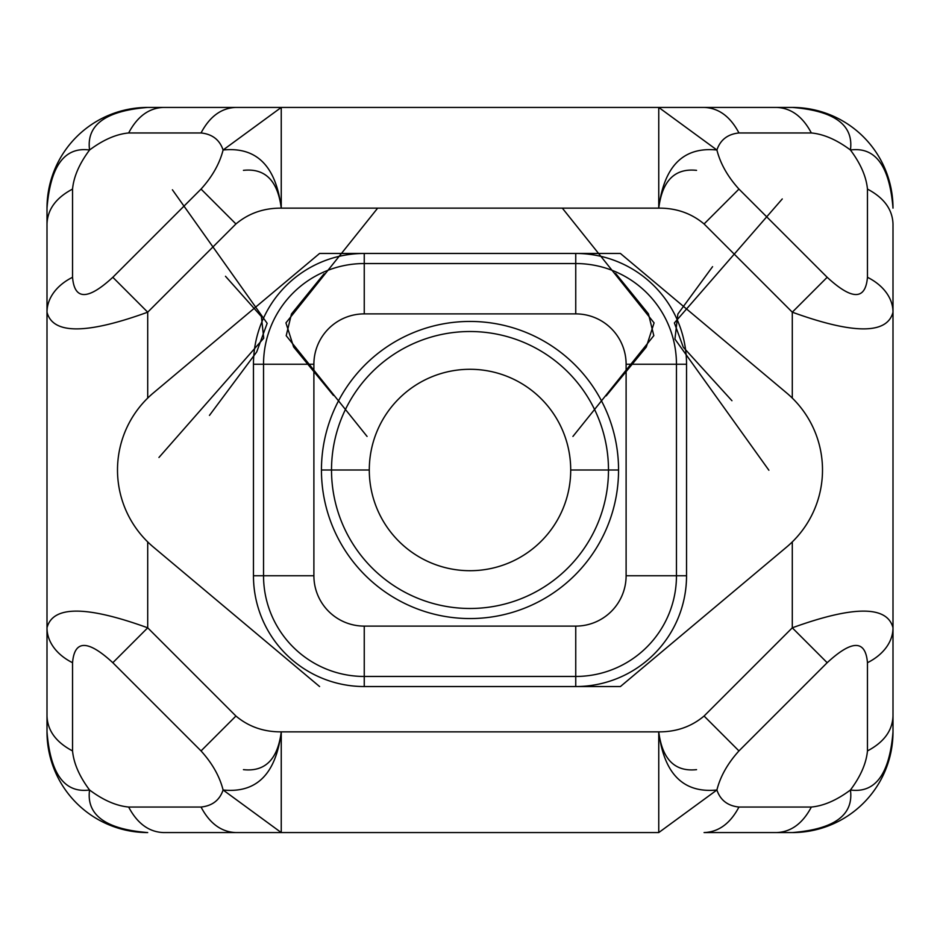 <?xml version="1.0" encoding="UTF-8"?>
<svg xmlns="http://www.w3.org/2000/svg" width="940" height="940" viewBox="0 0 940 940"><rect width="100%" height="100%" fill="white"/><g stroke="black" fill="none" stroke-linecap="round" stroke-linejoin="round"><path stroke-width="1.41" d="M658.752 731.861C662.277 759.379 674.873 771.975 696.552 769.649C674.873 771.975 662.277 759.379 658.752 731.861C664.039 773.996 683.415 793.384 716.903 790L658.752 832.57L163.537 832.57C148.99 832.041 137.358 823.534 128.651 807.037L201.042 807.037C209.749 823.534 221.382 832.041 235.928 832.57L281.248 832.57L281.248 731.861L658.752 731.861C676.271 731.966 691.37 726.691 704.072 716.033L792.291 627.814L792.291 541.922L792.291 627.814L827.177 662.712L738.957 750.919C727.701 763.362 720.346 776.393 716.903 790C720.346 800.175 727.701 805.862 738.957 807.037L811.349 807.037C802.643 823.534 791.01 832.041 776.464 832.57L704.072 832.57C718.618 832.041 730.251 823.534 738.957 807.037C727.701 805.862 720.346 800.175 716.903 790C720.346 776.393 727.701 763.362 738.957 750.919L704.072 716.033C691.37 726.691 676.271 731.966 658.752 731.861L658.752 832.57L281.248 832.57L223.097 790C256.585 793.384 275.961 773.996 281.248 731.861L658.752 731.861C664.039 773.996 683.415 793.384 716.903 790L658.752 832.57L658.752 731.861M243.448 769.649C265.127 771.975 277.723 759.379 281.248 731.861L281.248 832.57L223.097 790C219.655 800.175 212.299 805.862 201.042 807.037C209.749 823.534 221.382 832.041 235.928 832.57L163.537 832.57C148.99 832.041 137.358 823.534 128.651 807.037C116.208 805.862 103.188 800.175 89.57 790C86.198 814.992 105.574 829.186 147.709 832.57A100.709 100.709 0 0 1 47 731.861L47 208.139A100.709 100.709 0 0 1 147.709 107.43L658.752 107.43L716.903 150C683.415 146.617 664.039 166.004 658.752 208.139L281.248 208.139C277.723 180.621 265.127 168.025 243.448 170.351C265.127 168.025 277.723 180.621 281.248 208.139C263.729 208.034 248.63 213.309 235.928 223.967L147.709 312.186L147.709 398.078L147.709 312.186L112.823 277.288L201.042 189.081C212.299 176.638 219.655 163.607 223.097 150L281.248 107.43L235.928 107.43C221.382 107.959 209.749 116.466 201.042 132.963L128.651 132.963C137.358 116.466 148.99 107.959 163.537 107.43L147.709 107.43A100.709 100.709 0 0 0 47 208.139L47 223.967C47.529 209.409 56.036 197.788 72.544 189.081L72.544 277.288C74.46 300.283 87.89 300.283 112.823 277.288C87.89 300.283 74.46 300.283 72.544 277.288A60.43 42.735 180 0 0 47 312.186C52.746 334.44 86.316 334.44 147.709 312.186L112.823 277.288L201.042 189.081L235.928 223.967L147.709 312.186C86.316 334.44 52.746 334.44 47 312.186L47 223.967C47.529 209.409 56.036 197.788 72.544 189.081C73.72 176.638 79.395 163.607 89.57 150C64.578 146.617 50.396 166.004 47 208.139C50.396 166.004 64.578 146.617 89.57 150C103.188 139.825 116.208 134.138 128.651 132.963C137.358 116.466 148.99 107.959 163.537 107.43L235.928 107.43C221.382 107.959 209.749 116.466 201.042 132.963C212.299 134.138 219.655 139.825 223.097 150C219.655 139.825 212.299 134.138 201.042 132.963L128.651 132.963C116.208 134.138 103.188 139.825 89.57 150C79.395 163.607 73.72 176.638 72.544 189.081L72.544 277.288A60.43 42.735 180 0 0 47 312.186L47 627.814A60.43 42.735 -0 0 0 72.544 662.712L72.544 750.919C73.72 763.362 79.395 776.393 89.57 790C103.188 800.175 116.208 805.862 128.651 807.037L201.042 807.037C212.299 805.862 219.655 800.175 223.097 790C219.655 776.393 212.299 763.362 201.042 750.919L112.823 662.712C87.902 639.705 74.472 639.705 72.544 662.712L72.544 750.919C56.036 742.212 47.529 730.591 47 716.033L47 731.861C50.396 773.996 64.578 793.384 89.57 790C79.395 776.393 73.72 763.362 72.544 750.919C56.036 742.212 47.529 730.591 47 716.033L47 627.814A60.43 42.735 -0 0 0 72.544 662.712C74.472 639.705 87.902 639.705 112.823 662.712L147.709 627.814C86.304 605.56 52.734 605.56 47 627.814C52.734 605.56 86.304 605.56 147.709 627.814L235.928 716.033C248.63 726.691 263.729 731.966 281.248 731.861C263.729 731.966 248.63 726.691 235.928 716.033L201.042 750.919L112.823 662.712L147.709 627.814L235.928 716.033L201.042 750.919C212.299 763.362 219.655 776.393 223.097 790C256.585 793.384 275.961 773.996 281.248 731.861C277.723 759.379 265.127 771.975 243.448 769.649M696.552 170.351C674.873 168.025 662.277 180.621 658.752 208.139C676.271 208.034 691.37 213.309 704.072 223.967C691.37 213.309 676.271 208.034 658.752 208.139L281.248 208.139C275.961 166.004 256.585 146.617 223.097 150C219.655 163.607 212.299 176.638 201.042 189.081L235.928 223.967C248.63 213.309 263.729 208.034 281.248 208.139C275.961 166.004 256.585 146.617 223.097 150L281.248 107.43L281.248 208.139L281.248 107.43L776.464 107.43C791.01 107.959 802.643 116.466 811.349 132.963L738.957 132.963C727.701 134.138 720.346 139.825 716.903 150C720.346 163.607 727.701 176.638 738.957 189.081L827.177 277.288L792.291 312.186L704.072 223.967L738.957 189.081C727.701 176.638 720.346 163.607 716.903 150C720.346 139.825 727.701 134.138 738.957 132.963C730.251 116.466 718.618 107.959 704.072 107.43L658.752 107.43L658.752 208.139L658.752 107.43L716.903 150C683.415 146.617 664.039 166.004 658.752 208.139C662.277 180.621 674.873 168.025 696.552 170.351M147.709 541.922L147.709 627.814L147.709 541.922M153.479 392.849A100.709 100.709 0 0 0 153.479 547.151L319.588 686.541L153.479 547.151A100.709 100.709 0 0 1 153.479 392.849L319.588 253.459L620.412 253.459L319.588 253.459L153.479 392.849M792.291 398.078L792.291 312.186C853.696 334.44 887.266 334.44 893 312.186L893 627.814C887.254 605.56 853.684 605.56 792.291 627.814L827.177 662.712C852.11 639.705 865.54 639.705 867.456 662.712C865.54 639.705 852.11 639.705 827.177 662.712L738.957 750.919L704.072 716.033L792.291 627.814C853.684 605.56 887.254 605.56 893 627.814L893 731.861A100.709 100.709 0 0 1 792.291 832.57L776.464 832.57L792.291 832.57A100.709 100.709 0 0 0 893 731.861L893 716.033C892.471 730.591 883.964 742.212 867.456 750.919L867.456 662.712A60.43 42.735 0 0 0 893 627.814L893 716.033C892.471 730.591 883.964 742.212 867.456 750.919C866.281 763.362 860.605 776.393 850.43 790C875.422 793.384 889.604 773.996 893 731.861C889.604 773.996 875.422 793.384 850.43 790C836.812 800.175 823.793 805.862 811.349 807.037C802.643 823.534 791.01 832.041 776.464 832.57L704.072 832.57C718.618 832.041 730.251 823.534 738.957 807.037L811.349 807.037C823.793 805.862 836.812 800.175 850.43 790C860.605 776.393 866.281 763.362 867.456 750.919L867.456 662.712A60.43 42.735 0 0 0 893 627.814L893 312.186A60.43 42.735 180 0 0 867.456 277.288C865.517 300.283 852.098 300.283 827.177 277.288L792.291 312.186C853.696 334.44 887.266 334.44 893 312.186A60.43 42.735 180 0 0 867.456 277.288L867.456 189.081C866.281 176.638 860.605 163.607 850.43 150C836.812 139.825 823.793 134.138 811.349 132.963C823.793 134.138 836.812 139.825 850.43 150C853.802 125.008 834.426 110.814 792.291 107.43L776.464 107.43C791.01 107.959 802.643 116.466 811.349 132.963L738.957 132.963C730.251 116.466 718.618 107.959 704.072 107.43L792.291 107.43A100.709 100.709 0 0 1 893 208.139A100.709 100.709 0 0 0 792.291 107.43C834.426 110.814 853.802 125.008 850.43 150C860.605 163.607 866.281 176.638 867.456 189.081C883.964 197.788 892.471 209.409 893 223.967L893 312.186L893 223.967C892.471 209.409 883.964 197.788 867.456 189.081L867.456 277.288C865.517 300.283 852.098 300.283 827.177 277.288L738.957 189.081L704.072 223.967L792.291 312.186L792.291 398.078M786.522 392.849L620.412 253.459L786.522 392.849A100.709 100.709 0 0 1 786.522 547.151A100.709 100.709 0 0 0 786.522 392.849M147.709 107.43C105.574 110.814 86.198 125.008 89.57 150C86.198 125.008 105.574 110.814 147.709 107.43M792.291 832.57C834.426 829.186 853.802 814.992 850.43 790C853.802 814.992 834.426 829.186 792.291 832.57M620.412 686.541L364.25 686.541A110.791 110.791 0 0 1 253.459 575.75L253.459 364.25A110.791 110.791 0 0 1 364.25 253.459A110.791 110.791 0 0 0 253.459 364.25L263.541 364.25A100.709 100.709 0 0 1 364.25 263.541L364.25 253.459L364.25 263.541L575.75 263.541L575.75 253.459L575.75 313.889L364.25 313.889L364.25 263.541L575.75 263.541A100.709 100.709 0 0 1 676.459 364.25L626.111 364.25A50.361 50.361 0 0 0 575.75 313.889L575.75 263.541A100.709 100.709 0 0 1 676.459 364.25L676.459 575.75A100.709 100.709 0 0 1 575.75 676.459L364.25 676.459A100.709 100.709 0 0 1 263.541 575.75L263.541 364.25L313.889 364.25L313.889 575.75A50.361 50.361 0 0 0 364.25 626.111L575.75 626.111A50.361 50.361 0 0 0 626.111 575.75L626.111 364.25A50.361 50.361 0 0 0 575.75 313.889L364.25 313.889A50.361 50.361 0 0 0 313.889 364.25L253.459 364.25L253.459 575.75A110.791 110.791 0 0 0 364.25 686.541L620.412 686.541L786.522 547.151L620.412 686.541M618.555 470A148.555 148.555 0 0 1 470 618.555A148.555 148.555 0 0 1 321.445 470A148.555 148.555 0 0 1 470 321.445A148.555 148.555 0 0 1 618.555 470L608.486 470L618.555 470A148.555 148.555 0 0 0 470 321.445A148.555 148.555 0 0 0 321.445 470A148.555 148.555 0 0 0 470 618.555A148.555 148.555 0 0 0 618.555 470M364.25 313.889A50.361 50.361 0 0 0 313.889 364.25L313.889 575.75L263.541 575.75L313.889 575.75A50.361 50.361 0 0 0 364.25 626.111L364.25 676.459L364.25 626.111L575.75 626.111L575.75 676.459L575.75 626.111A50.361 50.361 0 0 0 626.111 575.75L676.459 575.75L626.111 575.75L626.111 364.25L676.459 364.25L676.459 575.75L686.541 575.75A110.791 110.791 0 0 1 575.75 686.541A110.791 110.791 0 0 0 686.541 575.75L676.459 575.75A100.709 100.709 0 0 1 575.75 676.459L575.75 686.541L575.75 676.459L364.25 676.459L364.25 686.541L364.25 676.459A100.709 100.709 0 0 1 263.541 575.75L253.459 575.75L263.541 575.75L263.541 364.25A100.709 100.709 0 0 1 364.25 263.541L364.25 313.889M686.541 364.25A110.791 110.791 0 0 0 575.75 253.459A110.791 110.791 0 0 1 686.541 364.25L686.541 575.75L686.541 364.25L676.459 364.25L686.541 364.25M331.514 470L321.445 470L331.514 470A138.486 138.486 0 0 0 470 608.486A138.486 138.486 0 0 0 608.486 470A138.486 138.486 0 0 0 470 331.514A138.486 138.486 0 0 0 331.514 470L369.291 470A100.709 100.709 0 0 0 470 570.709A100.709 100.709 0 0 0 570.709 470L608.486 470A138.486 138.486 0 0 1 470 608.486A138.486 138.486 0 0 1 331.514 470A138.486 138.486 0 0 1 470 331.514A138.486 138.486 0 0 1 608.486 470L570.709 470A100.709 100.709 0 0 0 470 369.291A100.709 100.709 0 0 0 369.291 470A100.709 100.709 0 0 0 470 570.709A100.709 100.709 0 0 0 570.709 470A100.709 100.709 0 0 0 470 369.291A100.709 100.709 0 0 0 369.291 470L331.514 470M47 731.861C50.396 773.996 64.578 793.384 89.57 790C86.198 814.992 105.574 829.186 147.709 832.57A100.709 100.709 0 0 1 47 731.861M893 208.139C889.604 166.004 875.422 146.617 850.43 150C875.422 146.617 889.604 166.004 893 208.139M562.332 208.139L654.076 322.89L646.274 347.083L606.206 395.858M768.885 470.235L674.932 339.093L677.869 314.031L712.579 266.666L677.869 314.031L674.932 339.093L768.885 470.235M572.93 436.43L653.817 335.639L648.424 313.807L615.63 273.434M377.669 208.139L285.936 322.89L293.621 346.954L333.441 395.435M367.07 436.43L286.207 335.697L291.471 313.96L324.089 273.763M172.408 189.798L267.16 323.325L256.702 351.936L209.456 415.398L256.702 351.936L267.16 323.325L172.408 189.798M782.268 198.951L674.38 322.949L683.286 347.213L731.943 400.722L683.286 347.213L674.38 322.949L782.268 198.951M158.954 457.474L263.729 338.2L261.391 316.545L225.494 276.278L261.391 316.545L263.729 338.2L158.954 457.474"/></g></svg>
